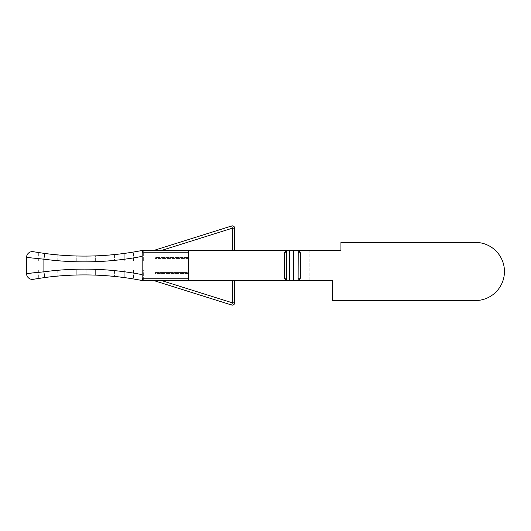 <?xml version="1.0" encoding="UTF-8"?>
<svg xmlns="http://www.w3.org/2000/svg" width="531" height="531" viewBox="0 0 531 531"><rect width="100%" height="100%" fill="white"/><g stroke="black" fill="none" stroke-linecap="round" stroke-linejoin="round"><path stroke-width="0.4" stroke-dasharray="2.65 1.99" d="M300.36 252.783L298.694 250.466L340.942 250.466L340.942 242.401L340.942 250.466L340.942 242.401L475.371 242.401A29.079 29.079 0 0 1 504.45 271.474A29.079 29.079 0 0 0 475.371 242.401A29.079 29.079 0 0 1 504.45 271.474A29.079 29.079 0 0 1 475.371 300.553A29.079 29.079 0 0 0 504.45 271.474A29.079 29.079 0 0 1 475.371 300.553L332.499 300.553L332.499 280.534L332.499 300.553L332.499 280.534L298.694 280.534L300.36 278.217L300.36 252.783L298.123 252.783L298.123 278.217L298.21 280.534L298.694 280.534M286.269 250.466L188.425 250.466L188.425 278.217L142.175 278.217L142.175 274.64A306.102 306.102 0 0 0 43.894 271.819L37.256 272.443M298.694 250.466L286.707 250.466L286.707 252.783L286.707 250.466L286.707 252.783L284.39 252.783L284.39 278.217L286.269 280.534L188.425 280.534L188.425 278.217M332.499 280.534L309.832 280.534L309.832 250.466L340.942 250.466M143.33 280.534L143.33 270.126L133.5 270.126L143.33 270.126L143.33 280.534L142.175 280.534L143.231 280.534M231.669 305.026L153.738 280.534L234.675 280.534L153.738 280.534L161.451 280.534L232.359 302.816L231.669 305.026A2.31 2.31 0 0 0 234.675 302.816L234.675 280.534M286.707 252.783L286.707 280.534L286.707 278.217L286.707 280.534L298.21 280.534M188.425 250.466L234.675 250.466L188.425 250.466M143.33 250.466L142.175 250.466L143.33 250.466L143.33 260.874L133.5 260.874L143.33 260.874L143.33 250.466M234.675 250.466L234.675 228.184L232.359 228.184L161.451 250.466L153.738 250.466L231.669 225.974L232.359 228.184L232.359 250.466M475.371 300.553L332.499 300.553M475.371 242.401L340.942 242.401M298.21 250.466L298.123 252.783M105.171 270.126L95.348 270.126L105.171 270.126L105.171 275.635A300.32 300.32 0 0 0 95.348 275.118A300.32 300.32 0 0 1 105.171 275.635L105.171 270.126M95.348 270.126L95.348 275.118L95.348 270.126M86.095 270.126L76.272 270.126L86.095 270.126L86.095 274.919A300.32 300.32 0 0 0 76.272 275.025A300.32 300.32 0 0 1 86.095 274.919L86.095 270.126M76.272 270.126L76.272 275.025L76.272 270.126M67.019 270.126L57.766 270.126L67.019 270.126L67.019 275.416A300.32 300.32 0 0 0 57.766 276.093A300.32 300.32 0 0 1 67.019 275.416L67.019 270.126M57.766 270.126L57.766 276.093L57.766 270.126M47.943 270.126L38.69 270.126L47.943 270.126L47.943 277.129A300.32 300.32 0 0 0 38.69 278.41A300.32 300.32 0 0 1 47.943 277.129L47.943 270.126M38.69 270.126L38.69 278.41L38.69 270.126M133.5 270.126L133.5 278.961A300.32 300.32 0 0 1 142.175 280.534A300.32 300.32 0 0 0 133.5 278.961L133.5 270.126M124.254 270.126L114.424 270.126L124.254 270.126L124.254 277.574A300.32 300.32 0 0 0 114.424 276.425A300.32 300.32 0 0 1 124.254 277.574L124.254 270.126M114.424 270.126L114.424 276.425L114.424 270.126M38.69 260.874L47.943 260.874L38.69 260.874L38.69 252.59A300.32 300.32 0 0 0 47.943 253.871A300.32 300.32 0 0 1 38.69 252.59L38.69 260.874M47.943 260.874L47.943 253.871L47.943 260.874M57.766 260.874L67.019 260.874L57.766 260.874L57.766 254.907A300.32 300.32 0 0 0 67.019 255.584A300.32 300.32 0 0 1 57.766 254.907L57.766 260.874M67.019 260.874L67.019 255.584L67.019 260.874M76.272 260.874L86.095 260.874L76.272 260.874L76.272 255.975A300.32 300.32 0 0 0 86.095 256.081A300.32 300.32 0 0 1 76.272 255.975L76.272 260.874M86.095 260.874L86.095 256.081L86.095 260.874M95.348 260.874L105.171 260.874L95.348 260.874L95.348 255.882A300.32 300.32 0 0 0 105.171 255.365A300.32 300.32 0 0 1 95.348 255.882L95.348 260.874M105.171 260.874L105.171 255.365L105.171 260.874M114.424 260.874L124.254 260.874L114.424 260.874L114.424 254.575A300.32 300.32 0 0 0 124.254 253.426A300.32 300.32 0 0 1 114.424 254.575L114.424 260.874M124.254 260.874L124.254 253.426L124.254 260.874M133.5 260.874L133.5 252.039A300.32 300.32 0 0 0 142.175 250.466A300.32 300.32 0 0 1 133.5 252.039L133.5 260.874M142.175 250.466A300.32 300.32 0 0 1 44.657 253.453L43.894 259.181A306.102 306.102 0 0 0 142.175 256.36L142.189 252.783C142.235 251.495 143.045 250.725 144.624 250.466C143.045 250.725 142.228 251.495 142.189 252.783L142.175 254.568M44.657 277.547L33.314 279.286A5.781 5.781 0 0 1 26.55 273.584L26.55 257.416A5.781 5.781 0 0 1 33.314 251.714A5.781 5.781 0 0 0 26.55 257.416L43.894 259.181L43.894 271.819L44.657 277.547A300.32 300.32 0 0 1 142.175 280.534M144.624 280.534C143.045 280.275 142.228 279.505 142.189 278.217C142.235 279.505 143.045 280.275 144.624 280.534M31.369 273.053L26.55 273.584M142.175 276.432L142.175 278.217C142.301 279.611 143.071 280.381 144.485 280.534M188.425 252.783L142.175 252.783L142.175 278.217M234.675 228.184A2.31 2.31 0 0 0 231.669 225.974M309.832 280.534L309.832 250.466M188.425 258.564L154.893 258.564L188.425 258.564L188.425 272.436L154.893 272.436L154.893 258.564L154.893 272.436L188.425 272.436L188.425 258.564M188.425 273.591L188.425 257.409L188.425 273.591L154.893 273.591L154.893 257.409L188.425 257.409L154.893 257.409L154.893 273.591L188.425 273.591M289.594 250.466L289.594 280.534M293.643 250.466L293.643 280.534M300.36 278.217L298.123 278.217M286.707 278.217L284.39 278.217M234.675 302.816L232.359 302.816L232.359 280.534M142.175 252.783C142.301 251.389 143.071 250.619 144.485 250.466"/><path stroke-width="0.8" d="M340.942 242.401L340.942 250.466L298.694 250.466L300.36 252.783L300.36 278.217L298.694 280.534L332.499 280.534L332.499 300.553L475.371 300.553A29.079 29.079 0 0 0 504.45 271.474A29.079 29.079 0 0 0 475.371 242.401L340.942 242.401L475.371 242.401M231.669 225.974L232.359 228.184L161.451 250.466L188.425 250.466L188.425 280.534L286.269 280.534L284.39 278.217L284.39 252.783L286.269 250.466L142.175 250.466L153.738 250.466L231.669 225.974A2.31 2.31 0 0 1 234.675 228.184L234.675 250.466M332.499 300.553L475.371 300.553M298.694 280.534L298.21 280.534L298.123 278.217L298.21 250.466L286.707 250.466L286.707 252.783L284.39 252.783L286.707 250.466L286.269 250.466M309.832 280.534L332.499 280.534M298.21 280.534L286.269 280.534L286.707 280.534L286.707 252.783M234.675 280.534L234.675 302.816A2.31 2.31 0 0 1 231.669 305.026L232.359 302.816L161.451 280.534L188.425 280.534L143.33 280.534M143.231 280.534L153.738 280.534L231.669 305.026M340.942 250.466L309.832 250.466M298.21 250.466L298.694 250.466M142.175 254.568L142.175 256.36A306.102 306.102 0 0 1 43.894 259.181L44.657 253.453L33.314 251.714L44.657 253.453A300.32 300.32 0 0 0 142.175 250.466M33.314 251.714A5.781 5.781 0 0 0 26.55 257.416L43.894 259.181L43.894 271.819A306.102 306.102 0 0 1 142.175 274.64L142.175 276.432M37.256 272.443L31.369 273.053M142.175 280.534A300.32 300.32 0 0 0 44.657 277.547L43.894 271.819L26.55 273.584L26.55 257.416M33.314 279.286A5.781 5.781 0 0 1 26.55 273.584A5.781 5.781 0 0 0 33.314 279.286L44.657 277.547M188.425 278.217L142.175 278.217L142.175 252.783C142.301 251.389 143.071 250.619 144.485 250.466M232.359 280.534L232.359 302.816L234.675 302.816M234.675 228.184L232.359 228.184L232.359 250.466M188.425 252.783L142.175 252.783M293.643 250.466L293.643 280.534M289.594 250.466L289.594 280.534M298.123 278.217L300.36 278.217M298.123 252.783L300.36 252.783M284.39 278.217L286.707 278.217M142.175 278.217C142.301 279.611 143.071 280.381 144.485 280.534"/></g></svg>
